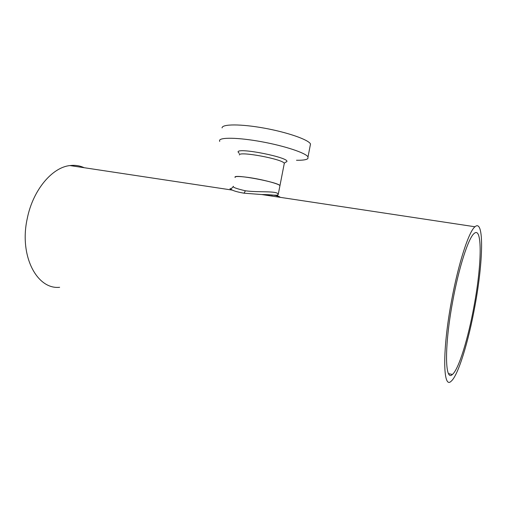 <?xml version="1.0" encoding="UTF-8"?>
<svg xmlns="http://www.w3.org/2000/svg" width="507" height="507" viewBox="0 0 507 507"><rect width="100%" height="100%" fill="white"/><g stroke="black" fill="none" stroke-linecap="round" stroke-linejoin="round"><path stroke-width="0.76" d="M474.077 305.911C468.234 338.264 458.727 369.483 452.358 374.496C444.867 382.183 444.24 346.496 452.707 301.354C458.943 267.062 468.531 237.745 474.153 233.48C482.632 225.83 481.707 265.243 474.077 305.911M233.378 186.291C232.307 187.165 236.313 188.667 245.394 190.79L245.508 190.809C259.001 192.654 277.443 190.524 278.261 194.32L276.784 196.824M280.308 197.356C278.286 195.506 272.063 194.561 261.631 194.53L244.057 193.192C238.677 192.28 234.747 191.247 232.282 190.1L232.282 190.1C229.684 188.813 229.291 188.395 231.11 188.845C230.622 188.972 231.015 189.39 232.282 190.1L69.96 165.567C75.023 164.946 79.77 165.662 84.2 167.722M235.115 177.488C234.526 176.208 238.867 176.176 248.145 177.412C261.53 179.244 278.939 183.775 279.953 185.625L279.826 186.278L279.953 185.625C278.375 182.241 234.228 173.914 235.001 177.133M59.63 287.304C36.986 289.763 18.905 255.775 27.283 218.416C32.955 189.929 52.259 167.304 69.96 165.567M451.49 301.095C458.341 263.444 468.848 231.414 474.977 226.768C484.337 218.39 483.234 261.777 474.926 306.089C468.544 341.42 458.132 375.725 451.103 381.27C442.934 389.693 442.167 350.774 451.49 301.095M296.5 160.263C302.768 160.37 306.57 159.8 307.901 158.539L308.009 156.936C306.025 153.044 284.921 145.972 261.485 141.713C238.037 137.41 219.316 137.175 219.518 140.699L219.715 141.44M310.119 146.029L310.512 144.001C308.605 139.729 287.577 132.34 264.153 128.119C240.717 123.854 221.939 124 222.066 127.897M244.057 193.192L245.394 190.79M285.257 162.392L286.67 161.746C291.284 157.886 237.593 147.055 238.056 151.954L239.266 153.431M284.135 164.173L284.3 163.343C282.874 159.147 238.765 150.921 239.38 154.946M448.524 373.589L452.358 374.496M285.08 162.557L284.3 163.343L278.261 194.32L277.697 194.808C277.817 195.132 277.031 195.265 275.333 195.201L261.625 194.53M261.631 194.53L474.977 226.768M233.252 186.608L231.103 188.845M272.012 196.101L272.063 194.929M310.512 144.001L308.009 156.936"/></g></svg>
